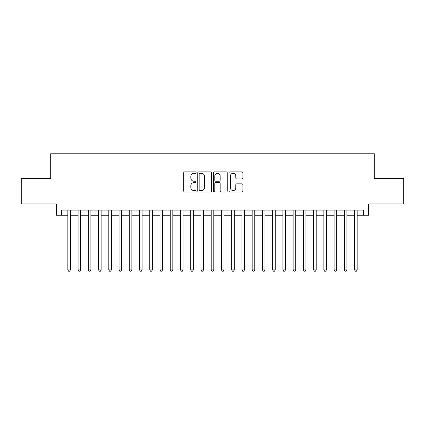 <?xml version="1.0" encoding="UTF-8"?>
<svg xmlns="http://www.w3.org/2000/svg" width="425" height="425" viewBox="0 0 425 425"><rect width="100%" height="100%" fill="white"/><g stroke="black" fill="none" stroke-linecap="round" stroke-linejoin="round"><path stroke-width="0.64" d="M196.116 172.582A0.701 0.701 0 0 0 195.41 171.881L184.732 171.881A1.004 1.004 0 0 0 183.727 172.885L183.727 190.979A1.004 1.004 0 0 0 184.732 191.983L195.41 191.983A0.701 0.701 0 0 0 196.116 191.282A0.701 0.701 0 0 0 195.41 190.575L194.028 190.575A3.214 3.214 0 0 1 190.814 187.361L190.814 185.852A3.214 3.214 0 0 1 194.028 182.633L195.41 182.633A0.701 0.701 0 0 0 196.116 181.932A0.701 0.701 0 0 0 195.41 181.225L194.028 181.225A3.214 3.214 0 0 1 190.814 178.011L190.814 176.502A3.214 3.214 0 0 1 194.028 173.288L195.41 173.288A0.701 0.701 0 0 0 196.116 172.582M241.878 178.968A1.004 1.004 0 0 0 242.882 177.958L242.882 172.885A1.004 1.004 0 0 0 241.878 171.881L230.015 171.881A1.004 1.004 0 0 0 229.011 172.885L229.011 190.979A1.004 1.004 0 0 0 230.015 191.983L241.878 191.983A1.004 1.004 0 0 0 242.882 190.979L242.882 184.848A1.004 1.004 0 0 0 241.878 183.839L236.799 183.839A1.004 1.004 0 0 0 235.795 184.848L235.795 187.887A2.688 2.688 0 0 1 233.107 190.575A2.688 2.688 0 0 1 230.419 187.887L230.419 175.977A2.688 2.688 0 0 1 233.107 173.288A2.688 2.688 0 0 1 235.795 175.977L235.795 177.958A1.004 1.004 0 0 0 236.799 178.968L241.878 178.968M61.444 215.215L61.444 210.093L363.556 210.093L363.556 215.215L368.677 215.215L368.677 203.947L403.75 203.947L403.75 178.346L374.308 178.346L374.308 153.77L50.692 153.77L50.692 178.346L21.25 178.346L21.25 203.947L56.323 203.947L56.323 215.215L67.846 215.215M211.618 172.885A1.004 1.004 0 0 0 210.614 171.881L198.751 171.881A1.004 1.004 0 0 0 197.747 172.885L197.747 190.979A1.004 1.004 0 0 0 198.751 191.983L210.614 191.983A1.004 1.004 0 0 0 211.618 190.979L211.618 172.885M214.386 171.881L226.249 171.881A1.004 1.004 0 0 1 227.253 172.885L227.253 190.979A1.004 1.004 0 0 1 226.249 191.983L221.17 191.983A1.004 1.004 0 0 1 220.166 190.979L220.166 183.637A1.004 1.004 0 0 0 219.162 182.633L215.794 182.633A1.004 1.004 0 0 0 214.784 183.637L214.784 191.282A0.701 0.701 0 0 1 214.083 191.983A0.701 0.701 0 0 1 213.382 191.282L213.382 172.885A1.004 1.004 0 0 1 214.386 171.881M70.407 215.215L78.088 215.215M80.649 215.215L88.331 215.215M90.886 215.215L98.568 215.215M101.129 215.215L108.811 215.215M111.371 215.215L119.053 215.215M121.614 215.215L129.29 215.215M131.851 215.215L139.533 215.215M142.093 215.215L149.775 215.215M152.336 215.215L160.012 215.215M162.573 215.215L170.255 215.215M172.816 215.215L180.498 215.215M183.058 215.215L190.74 215.215M193.301 215.215L200.977 215.215M203.538 215.215L211.22 215.215M213.78 215.215L221.462 215.215M224.023 215.215L231.699 215.215M234.26 215.215L241.942 215.215M244.502 215.215L252.184 215.215M254.745 215.215L262.427 215.215M264.988 215.215L272.664 215.215M275.225 215.215L282.907 215.215M285.467 215.215L293.149 215.215M295.71 215.215L303.386 215.215M305.947 215.215L313.629 215.215M316.189 215.215L323.871 215.215M326.432 215.215L334.114 215.215M336.669 215.215L344.351 215.215M346.912 215.215L354.593 215.215M357.154 215.215L363.556 215.215M199.862 173.288A0.701 0.701 0 0 0 199.155 173.99L199.155 189.874A0.701 0.701 0 0 0 199.862 190.575L201.317 190.575A3.214 3.214 0 0 0 204.531 187.361L204.531 176.502A3.214 3.214 0 0 0 201.317 173.288L199.862 173.288M220.166 176.024A2.688 2.688 0 0 0 217.478 173.336A2.688 2.688 0 0 0 214.784 176.024L214.784 180.221A1.004 1.004 0 0 0 215.794 181.225L219.162 181.225A1.004 1.004 0 0 0 220.166 180.221L220.166 176.024M70.407 210.093L70.407 269.902L67.846 269.902L67.846 210.093M70.407 269.902L69.636 271.23L68.616 271.23L67.846 269.902M80.649 210.093L80.649 269.902L78.088 269.902L78.088 210.093M80.649 269.902L79.879 271.23L78.853 271.23L78.088 269.902M90.886 210.093L90.886 269.902L88.331 269.902L88.331 210.093M90.886 269.902L90.121 271.23L89.096 271.23L88.331 269.902M101.129 210.093L101.129 269.902L98.568 269.902L98.568 210.093M101.129 269.902L100.364 271.23L99.338 271.23L98.568 269.902M111.371 210.093L111.371 269.902L108.811 269.902L108.811 210.093M111.371 269.902L110.601 271.23L109.581 271.23L108.811 269.902M121.614 210.093L121.614 269.902L119.053 269.902L119.053 210.093M121.614 269.902L120.843 271.23L119.818 271.23L119.053 269.902M131.851 210.093L131.851 269.902L129.29 269.902L129.29 210.093M131.851 269.902L131.086 271.23L130.061 271.23L129.29 269.902M142.093 210.093L142.093 269.902L139.533 269.902L139.533 210.093M142.093 269.902L141.323 271.23L140.303 271.23L139.533 269.902M152.336 210.093L152.336 269.902L149.775 269.902L149.775 210.093M152.336 269.902L151.566 271.23L150.54 271.23L149.775 269.902M162.573 210.093L162.573 269.902L160.012 269.902L160.012 210.093M162.573 269.902L161.808 271.23L160.783 271.23L160.012 269.902M172.816 210.093L172.816 269.902L170.255 269.902L170.255 210.093M172.816 269.902L172.051 271.23L171.025 271.23L170.255 269.902M183.058 210.093L183.058 269.902L180.498 269.902L180.498 210.093M183.058 269.902L182.288 271.23L181.262 271.23L180.498 269.902M193.301 210.093L193.301 269.902L190.74 269.902L190.74 210.093M193.301 269.902L192.53 271.23L191.505 271.23L190.74 269.902M203.538 210.093L203.538 269.902L200.977 269.902L200.977 210.093M203.538 269.902L202.773 271.23L201.748 271.23L200.977 269.902M213.78 210.093L213.78 269.902L211.22 269.902L211.22 210.093M213.78 269.902L213.01 271.23L211.99 271.23L211.22 269.902M224.023 210.093L224.023 269.902L221.462 269.902L221.462 210.093M224.023 269.902L223.252 271.23L222.227 271.23L221.462 269.902M234.26 210.093L234.26 269.902L231.699 269.902L231.699 210.093M234.26 269.902L233.495 271.23L232.47 271.23L231.699 269.902M244.502 210.093L244.502 269.902L241.942 269.902L241.942 210.093M244.502 269.902L243.738 271.23L242.712 271.23L241.942 269.902M254.745 210.093L254.745 269.902L252.184 269.902L252.184 210.093M254.745 269.902L253.975 271.23L252.949 271.23L252.184 269.902M264.988 210.093L264.988 269.902L262.427 269.902L262.427 210.093M264.988 269.902L264.217 271.23L263.192 271.23L262.427 269.902M275.225 210.093L275.225 269.902L272.664 269.902L272.664 210.093M275.225 269.902L274.46 271.23L273.434 271.23L272.664 269.902M285.467 210.093L285.467 269.902L282.907 269.902L282.907 210.093M285.467 269.902L284.697 271.23L283.677 271.23L282.907 269.902M295.71 210.093L295.71 269.902L293.149 269.902L293.149 210.093M295.71 269.902L294.939 271.23L293.914 271.23L293.149 269.902M305.947 210.093L305.947 269.902L303.386 269.902L303.386 210.093M305.947 269.902L305.182 271.23L304.157 271.23L303.386 269.902M316.189 210.093L316.189 269.902L313.629 269.902L313.629 210.093M316.189 269.902L315.419 271.23L314.399 271.23L313.629 269.902M326.432 210.093L326.432 269.902L323.871 269.902L323.871 210.093M326.432 269.902L325.662 271.23L324.636 271.23L323.871 269.902M336.669 210.093L336.669 269.902L334.114 269.902L334.114 210.093M336.669 269.902L335.904 271.23L334.879 271.23L334.114 269.902M346.912 210.093L346.912 269.902L344.351 269.902L344.351 210.093M346.912 269.902L346.147 271.23L345.121 271.23L344.351 269.902M357.154 210.093L357.154 269.902L354.593 269.902L354.593 210.093M357.154 269.902L356.384 271.23L355.364 271.23L354.593 269.902"/></g></svg>

